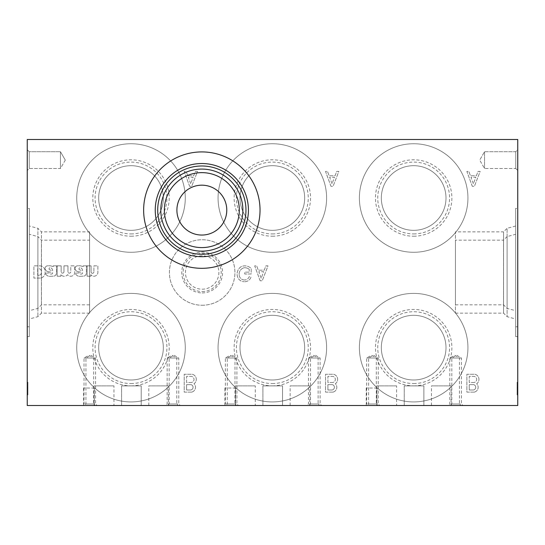 <?xml version="1.0" encoding="UTF-8"?>
<svg xmlns="http://www.w3.org/2000/svg" width="545" height="545" viewBox="0 0 545 545"><rect width="100%" height="100%" fill="white"/><g stroke="black" fill="none" stroke-linecap="round" stroke-linejoin="round"><path stroke-width="0.41" stroke-dasharray="2.73 2.04" d="M517.75 393.422L517.75 382.236L517.75 393.422L517.75 388.892L517.75 393.422L517.082 393.422L517.75 393.422L517.082 393.422L517.082 388.892L517.082 393.422L517.75 393.422L517.082 393.422L517.082 382.236L517.75 382.236L517.75 394.927L517.75 382.236L517.082 382.236L517.082 387.386L517.75 387.393L517.082 387.386L517.082 394.927L517.75 394.927L517.082 394.927L517.082 382.236L517.75 382.236L517.082 382.236L517.082 393.422L517.75 393.422M517.75 149.712L517.75 170.49L517.75 149.712L517.75 170.49L517.75 149.712L515.754 151.708L515.754 168.494L515.754 151.708L484.553 151.708L484.553 168.494L484.553 151.708L484.553 168.494L484.553 151.708L479.709 160.101L484.553 151.708L515.754 151.708L517.75 149.712M517.75 218.232L517.75 326.768L517.75 218.232L515.686 218.232L515.686 326.768L515.686 218.232M517.75 208.388L517.75 336.612L517.75 208.388L515.686 208.388L515.686 336.612L515.686 208.388M517.75 405.514L517.75 139.486L27.25 139.486L27.25 405.514L517.75 405.514M27.25 393.422L27.25 382.236L27.25 394.927L27.25 388.892L27.25 393.422L27.918 393.422L27.918 388.892L27.25 388.892L27.918 388.892L27.918 393.422L27.25 393.422L27.918 393.422L27.918 382.236L27.25 382.236L27.25 394.927L27.25 382.236L27.918 382.236L27.918 387.386L27.25 387.386L27.918 387.393L27.918 394.927L27.25 394.927L27.918 394.927L27.918 382.236L27.25 382.236L27.918 382.236L27.918 393.422L27.25 393.422L27.918 393.422L27.918 394.927L27.25 394.927L27.918 394.927L27.918 393.422L27.25 393.422M27.25 149.712L27.25 170.49L27.25 149.712L27.25 170.49L27.25 149.712L29.246 151.708L29.246 168.494L29.246 151.708L29.246 168.494L29.246 151.708L27.25 149.712M27.25 218.232L27.25 326.768L27.25 218.232L29.314 218.232L29.314 326.768L29.314 218.232M27.25 208.388L27.25 336.612L27.25 208.388L29.314 208.388L29.314 336.612L29.314 208.388M201.834 151.919A58.192 58.192 0 0 1 252.233 239.214A58.192 58.192 0 0 1 151.435 239.214A58.192 58.192 0 0 1 201.834 151.919M65.291 160.101L60.447 168.494L60.447 151.708L60.447 168.494L60.447 151.708L29.246 151.708L60.447 151.708L60.447 168.494L29.246 168.494L27.25 170.49L29.246 168.494L60.447 168.494L65.291 160.101L60.447 151.708L65.291 160.101M515.754 151.708L515.754 168.494L515.754 151.708M379.742 405.514L367.105 405.514L379.742 405.514L378.244 404.015L368.611 404.015L378.244 404.015L378.244 358.017L368.611 358.017L378.244 358.017L373.427 355.238L368.611 358.017L368.611 404.015L367.105 405.514M238.417 405.514L225.78 405.514L238.417 405.514L236.911 404.015L227.279 404.015L236.911 404.015L236.911 358.017L227.279 358.017L236.911 358.017L232.095 355.238L227.279 358.017L227.279 404.015L225.78 405.514M97.085 405.514L84.448 405.514L97.085 405.514L95.586 404.015L85.947 404.015L95.586 404.015L95.586 358.017L85.947 358.017L95.586 358.017L90.763 355.238L85.947 358.017L85.947 404.015L84.448 405.514M377.814 405.514L365.177 405.514L377.814 405.514L376.316 404.015L366.676 404.015L376.316 404.015L376.316 358.017L366.676 358.017L376.316 358.017L371.499 355.238L366.676 358.017L366.676 404.015L365.177 405.514M236.482 405.514L223.852 405.514L236.482 405.514L234.984 404.015L225.351 404.015L234.984 404.015L234.984 358.017L225.351 358.017L234.984 358.017L230.167 355.238L225.351 358.017L225.351 404.015L223.852 405.514M95.157 405.514L82.52 405.514L95.157 405.514L93.658 404.015L84.019 404.015L93.658 404.015L93.658 358.017L84.019 358.017L93.658 358.017L88.835 355.238L84.019 358.017L84.019 404.015L82.52 405.514M462.95 405.514L450.313 405.514L462.95 405.514L461.445 404.015L451.812 404.015L461.445 404.015L461.445 358.017L451.812 358.017L461.445 358.017L456.628 355.238L451.812 358.017L451.812 404.015L450.313 405.514M321.618 405.514L308.981 405.514L321.618 405.514L320.119 404.015L310.48 404.015L320.119 404.015L320.119 358.017L310.48 358.017L320.119 358.017L315.296 355.238L310.48 358.017L310.48 404.015L308.981 405.514M180.286 405.514L167.649 405.514L180.286 405.514L178.787 404.015L169.148 404.015L178.787 404.015L178.787 358.017L169.148 358.017L178.787 358.017L173.971 355.238L169.148 358.017L169.148 404.015L167.649 405.514M460.954 405.514L448.317 405.514L460.954 405.514L459.449 404.015L449.816 404.015L459.449 404.015L459.449 358.017L449.816 358.017L459.449 358.017L454.632 355.238L449.816 358.017L449.816 404.015L448.317 405.514M319.622 405.514L306.985 405.514L319.622 405.514L318.123 404.015L308.484 404.015L318.123 404.015L318.123 358.017L308.484 358.017L318.123 358.017L313.3 355.238L308.484 358.017L308.484 404.015L306.985 405.514M178.29 405.514L165.653 405.514L178.29 405.514L176.791 404.015L167.152 404.015L176.791 404.015L176.791 358.017L167.152 358.017L176.791 358.017L171.975 355.238L167.152 358.017L167.152 404.015L165.653 405.514M376.752 405.514L366.247 405.514L376.752 405.514L376.752 388.026L366.247 388.026L376.752 388.026M235.42 405.514L224.915 405.514L235.42 405.514L235.42 388.026L224.915 388.026L235.42 388.026M94.094 405.514L83.583 405.514L94.094 405.514L94.094 388.026L83.583 388.026L94.094 388.026M423.874 405.514L404.254 405.514L423.874 405.514L423.874 385.894L404.254 385.894L423.874 385.894L404.254 385.894L423.874 385.894L423.874 405.514L404.254 405.514L423.874 405.514M282.542 405.514L262.922 405.514L282.542 405.514L282.542 385.894L262.922 385.894L282.542 385.894L262.922 385.894L282.542 385.894L282.542 405.514L262.922 405.514L282.542 405.514M141.209 405.514L121.59 405.514L141.209 405.514L141.209 385.894L121.59 385.894L141.209 385.894L121.59 385.894L141.209 385.894L141.209 405.514L121.59 405.514L141.209 405.514M451.076 405.514L431.456 405.514L451.076 405.514L451.076 385.894L431.456 385.894L451.076 385.894M309.744 405.514L290.124 405.514L309.744 405.514L309.744 385.894L290.124 385.894L309.744 385.894M168.412 405.514L148.792 405.514L168.412 405.514L168.412 385.894L148.792 385.894L168.412 385.894M396.603 405.514L376.983 405.514L396.603 405.514L396.603 385.894L376.983 385.894L396.603 385.894M255.271 405.514L235.651 405.514L255.271 405.514L255.271 385.894L235.651 385.894L255.271 385.894M113.946 405.514L94.326 405.514L113.946 405.514L113.946 385.894L94.326 385.894L113.946 385.894M202.168 289.204A16.704 16.704 0 0 0 216.638 264.148A16.704 16.704 0 0 0 187.698 264.148A16.704 16.704 0 0 0 202.168 289.204A16.704 16.704 0 0 0 216.638 264.148A16.704 16.704 0 0 0 187.698 264.148A16.704 16.704 0 0 0 202.168 289.204M202.168 291.534A19.034 19.034 0 0 0 218.647 262.983A19.034 19.034 0 0 0 185.681 262.983A19.034 19.034 0 0 0 202.168 291.534M202.168 292.917A20.417 20.417 0 0 0 219.853 262.288A20.417 20.417 0 0 0 184.483 262.288A20.417 20.417 0 0 0 202.168 292.917M202.168 305.255A32.755 32.755 0 0 0 230.535 256.123A32.755 32.755 0 0 0 173.8 256.123A32.755 32.755 0 0 0 202.168 305.255A32.755 32.755 0 0 0 230.535 256.123A32.755 32.755 0 0 0 173.8 256.123A32.755 32.755 0 0 0 202.168 305.255M413.662 379.988A32.332 32.332 0 0 0 441.668 331.489A32.332 32.332 0 0 0 385.662 331.489A32.332 32.332 0 0 0 413.662 379.988A32.332 32.332 0 0 0 441.668 331.489A32.332 32.332 0 0 0 385.662 331.489A32.332 32.332 0 0 0 413.662 379.988M413.662 383.564A35.909 35.909 0 0 0 444.761 329.698A35.909 35.909 0 0 0 382.563 329.698A35.909 35.909 0 0 0 413.662 383.564M413.662 385.867A38.211 38.211 0 0 0 446.757 328.553A38.211 38.211 0 0 0 380.574 328.553A38.211 38.211 0 0 0 413.662 385.867M413.662 401.924A54.268 54.268 0 0 0 460.661 320.521A54.268 54.268 0 0 0 366.662 320.521A54.268 54.268 0 0 0 413.662 401.924A54.268 54.268 0 0 0 460.661 320.521A54.268 54.268 0 0 0 366.662 320.521A54.268 54.268 0 0 0 413.662 401.924M272.337 379.988A32.332 32.332 0 0 0 300.336 331.489A32.332 32.332 0 0 0 244.33 331.489A32.332 32.332 0 0 0 272.337 379.988A32.332 32.332 0 0 0 300.336 331.489A32.332 32.332 0 0 0 244.33 331.489A32.332 32.332 0 0 0 272.337 379.988M272.337 383.564A35.909 35.909 0 0 0 303.436 329.698A35.909 35.909 0 0 0 241.237 329.698A35.909 35.909 0 0 0 272.337 383.564M272.337 385.867A38.211 38.211 0 0 0 305.425 328.553A38.211 38.211 0 0 0 239.241 328.553A38.211 38.211 0 0 0 272.337 385.867M272.337 401.924A54.268 54.268 0 0 0 319.336 320.521A54.268 54.268 0 0 0 225.337 320.521A54.268 54.268 0 0 0 272.337 401.924A54.268 54.268 0 0 0 319.336 320.521A54.268 54.268 0 0 0 225.337 320.521A54.268 54.268 0 0 0 272.337 401.924M131.004 379.988A32.332 32.332 0 0 0 159.004 331.489A32.332 32.332 0 0 0 103.005 331.489A32.332 32.332 0 0 0 131.004 379.988A32.332 32.332 0 0 0 159.004 331.489A32.332 32.332 0 0 0 103.005 331.489A32.332 32.332 0 0 0 131.004 379.988M131.004 383.564A35.909 35.909 0 0 0 162.103 329.698A35.909 35.909 0 0 0 99.905 329.698A35.909 35.909 0 0 0 131.004 383.564M131.004 385.867A38.211 38.211 0 0 0 164.093 328.553A38.211 38.211 0 0 0 97.916 328.553A38.211 38.211 0 0 0 131.004 385.867M131.004 401.924A54.268 54.268 0 0 0 178.004 320.521A54.268 54.268 0 0 0 84.005 320.521A54.268 54.268 0 0 0 131.004 401.924A54.268 54.268 0 0 0 178.004 320.521A54.268 54.268 0 0 0 84.005 320.521A54.268 54.268 0 0 0 131.004 401.924M413.662 230.344A32.332 32.332 0 0 0 441.668 181.846A32.332 32.332 0 0 0 385.662 181.846A32.332 32.332 0 0 0 413.662 230.344A32.332 32.332 0 0 0 441.668 181.846A32.332 32.332 0 0 0 385.662 181.846A32.332 32.332 0 0 0 413.662 230.344M413.662 233.921A35.909 35.909 0 0 0 444.761 180.054A35.909 35.909 0 0 0 382.563 180.054A35.909 35.909 0 0 0 413.662 233.921M413.662 236.217A38.211 38.211 0 0 0 446.757 178.903A38.211 38.211 0 0 0 380.574 178.903A38.211 38.211 0 0 0 413.662 236.217M413.662 252.281A54.268 54.268 0 0 0 460.661 170.878A54.268 54.268 0 0 0 366.662 170.878A54.268 54.268 0 0 0 413.662 252.281A54.268 54.268 0 0 0 460.661 170.878A54.268 54.268 0 0 0 366.662 170.878A54.268 54.268 0 0 0 413.662 252.281M272.337 230.344A32.332 32.332 0 0 0 300.336 181.846A32.332 32.332 0 0 0 244.33 181.846A32.332 32.332 0 0 0 272.337 230.344A32.332 32.332 0 0 0 300.336 181.846A32.332 32.332 0 0 0 244.33 181.846A32.332 32.332 0 0 0 272.337 230.344M272.337 233.921A35.909 35.909 0 0 0 303.436 180.054A35.909 35.909 0 0 0 241.237 180.054A35.909 35.909 0 0 0 272.337 233.921M272.337 236.217A38.211 38.211 0 0 0 305.425 178.903A38.211 38.211 0 0 0 239.241 178.903A38.211 38.211 0 0 0 272.337 236.217M272.337 252.281A54.268 54.268 0 0 0 319.336 170.878A54.268 54.268 0 0 0 225.337 170.878A54.268 54.268 0 0 0 272.337 252.281A54.268 54.268 0 0 0 319.336 170.878A54.268 54.268 0 0 0 225.337 170.878A54.268 54.268 0 0 0 272.337 252.281M131.004 230.344A32.332 32.332 0 0 0 159.004 181.846A32.332 32.332 0 0 0 103.005 181.846A32.332 32.332 0 0 0 131.004 230.344A32.332 32.332 0 0 0 159.004 181.846A32.332 32.332 0 0 0 103.005 181.846A32.332 32.332 0 0 0 131.004 230.344M131.004 233.921A35.909 35.909 0 0 0 162.103 180.054A35.909 35.909 0 0 0 99.905 180.054A35.909 35.909 0 0 0 131.004 233.921M131.004 236.217A38.211 38.211 0 0 0 164.093 178.903A38.211 38.211 0 0 0 97.916 178.903A38.211 38.211 0 0 0 131.004 236.217M131.004 252.281A54.268 54.268 0 0 0 178.004 170.878A54.268 54.268 0 0 0 84.005 170.878A54.268 54.268 0 0 0 131.004 252.281A54.268 54.268 0 0 0 178.004 170.878A54.268 54.268 0 0 0 84.005 170.878A54.268 54.268 0 0 0 131.004 252.281M515.686 234.289L515.686 310.711L515.686 234.289L507.109 236.591L507.109 308.409L507.109 236.591L503.532 240.168L503.532 304.832L503.532 240.168L455.429 240.168L455.429 304.832L455.429 240.168M515.686 226.012L515.686 318.989L515.686 226.012L507.109 228.307L507.109 316.693L507.109 228.307L503.566 231.857L503.566 313.143L503.566 231.857L455.429 231.857L455.429 313.143L455.429 231.857M89.571 240.168L89.571 304.832L89.571 240.168L41.468 240.168L41.468 304.832L41.468 240.168L37.891 236.591L37.891 308.409L37.891 236.591L29.314 234.289L29.314 310.711L29.314 234.289M89.571 231.857L89.571 313.143L89.571 231.857L41.434 231.857L41.434 313.143L41.434 231.857L37.891 228.307L37.891 316.693L37.891 228.307L29.314 226.012L29.314 318.989L29.314 226.012M201.834 169.079A41.039 41.039 0 0 1 237.375 230.63A41.039 41.039 0 0 1 166.3 230.63A41.039 41.039 0 0 1 201.834 169.079M201.834 172.636A37.476 37.476 0 0 1 234.289 228.852A37.476 37.476 0 0 1 169.379 228.852A37.476 37.476 0 0 1 201.834 172.636M201.834 185.177A24.941 24.941 0 0 1 223.436 222.585A24.941 24.941 0 0 1 180.238 222.585A24.941 24.941 0 0 1 201.834 185.177M40.316 278.059L33.899 278.086L33.899 265.851L39.778 265.851A5.457 5.457 0 0 1 45.133 271.083L45.16 272.323A5.457 5.457 0 0 1 40.316 278.059L33.899 278.086L33.899 265.851L39.778 265.851A5.457 5.457 0 0 1 45.133 271.083L45.16 272.323A5.457 5.457 0 0 1 40.316 278.059M38.988 275.307L37.687 275.32L37.687 268.63L38.899 268.63A2.929 2.929 0 0 1 41.365 271.567L41.352 272.398A2.664 2.664 0 0 1 38.988 275.307L37.687 275.32L37.687 268.63L38.899 268.63A2.929 2.929 0 0 1 41.365 271.567L41.352 272.398A2.664 2.664 0 0 1 38.988 275.307M47.858 271.553A3.461 3.461 0 0 1 45.072 268.569L45.078 268.324A2.664 2.664 0 0 1 46.863 265.94L47.204 265.851A19.954 19.954 0 0 1 50.726 265.851L53.267 266.634L53.253 265.837L56.966 265.837L53.253 265.837L53.267 266.634L50.726 265.851A19.954 19.954 0 0 0 47.204 265.851L46.863 265.94A2.664 2.664 0 0 0 45.078 268.324L45.072 268.569A3.461 3.461 0 0 0 47.858 271.553L50.767 272.166A11.615 11.615 0 0 1 52.599 272.745L52.599 273.018A1.131 1.131 0 0 1 51.468 274.067L50.958 274.067A1.928 1.928 0 0 1 49.159 272.834L45.378 273.229L49.159 272.834A1.928 1.928 0 0 0 50.958 274.067L51.468 274.067A1.131 1.131 0 0 0 52.599 273.018L52.599 272.745A11.615 11.615 0 0 0 50.767 272.166L47.858 271.553M56.469 267.69A3.992 3.992 0 0 1 56.966 265.837A3.992 3.992 0 0 0 56.469 267.69L56.469 272.793A3.325 3.325 0 0 1 54.105 276.097L49.397 276.356A4.721 4.721 0 0 1 45.378 273.229A4.721 4.721 0 0 0 49.397 276.356L54.105 276.097A3.325 3.325 0 0 0 56.469 272.793L56.469 267.69M49.704 269.823A1.063 1.063 0 0 1 49.043 269.026L49.043 268.794A0.995 0.995 0 0 1 50.167 267.806L50.494 267.806A2.664 2.664 0 0 1 52.599 269.925L52.599 270.749L49.704 269.823A1.063 1.063 0 0 1 49.043 269.026L49.043 268.794A0.995 0.995 0 0 1 50.167 267.806L50.494 267.806A2.664 2.664 0 0 1 52.599 269.925L52.599 270.749L49.704 269.823M60.877 276.199L57.177 276.199L57.177 265.851L61.156 265.851L61.156 271.928L61.156 265.851L57.177 265.851L57.177 276.199L60.877 276.199L60.877 274.694L60.877 276.199M63.976 271.873A1.424 1.424 0 0 1 61.156 271.928A1.424 1.424 0 0 0 63.976 271.873L63.976 265.851L67.955 265.851L67.955 271.928L67.955 265.851L63.976 265.851L63.976 271.873M70.775 271.914A1.424 1.424 0 0 1 67.955 271.928A1.424 1.424 0 0 0 70.775 271.914L70.775 265.851L74.747 265.851L74.733 272.847A3.992 3.992 0 0 1 68.071 275.164L67.614 274.694A4.387 4.387 0 0 1 60.877 274.694A4.387 4.387 0 0 0 67.614 274.694L68.071 275.164A3.992 3.992 0 0 0 74.733 272.847L74.747 265.851L70.775 265.851L70.775 271.914M77.792 271.553A3.461 3.461 0 0 1 74.999 268.569L75.006 268.324A2.664 2.664 0 0 1 76.797 265.94L77.131 265.851A19.954 19.954 0 0 1 80.653 265.851L83.194 266.634L83.181 265.837L86.893 265.837L83.181 265.837L83.194 266.634L80.653 265.851A19.954 19.954 0 0 0 77.131 265.851L76.797 265.94A2.664 2.664 0 0 0 75.006 268.324L74.999 268.569A3.461 3.461 0 0 0 77.792 271.553L80.701 272.166A11.615 11.615 0 0 1 82.527 272.745L82.527 273.018A1.131 1.131 0 0 1 81.396 274.067L80.885 274.067A1.928 1.928 0 0 1 79.093 272.834L75.305 273.229L79.093 272.834A1.928 1.928 0 0 0 80.885 274.067L81.396 274.067A1.131 1.131 0 0 0 82.527 273.018L82.527 272.745A11.615 11.615 0 0 0 80.701 272.166L77.792 271.553M86.396 267.69A3.992 3.992 0 0 1 86.893 265.837A3.992 3.992 0 0 0 86.396 267.69L86.396 272.793A3.325 3.325 0 0 1 84.032 276.097L79.325 276.356A4.721 4.721 0 0 1 75.305 273.229A4.721 4.721 0 0 0 79.325 276.356L84.032 276.097A3.325 3.325 0 0 0 86.396 272.793L86.396 267.69M79.631 269.823A1.063 1.063 0 0 1 78.971 269.026L78.971 268.794A0.995 0.995 0 0 1 80.101 267.806L80.422 267.806A2.664 2.664 0 0 1 82.527 269.925L82.527 270.749L79.631 269.823A1.063 1.063 0 0 1 78.971 269.026L78.971 268.794A0.995 0.995 0 0 1 80.101 267.806L80.422 267.806A2.664 2.664 0 0 1 82.527 269.925L82.527 270.749L79.631 269.823M90.804 276.199L87.105 276.199L87.105 265.851L91.083 265.851L91.083 271.901L91.083 265.851L87.105 265.851L87.105 276.199L90.804 276.199L90.804 274.694L90.804 276.199M93.904 271.901A1.41 1.41 0 0 1 92.493 273.311A1.41 1.41 0 0 1 91.083 271.901A1.41 1.41 0 0 0 92.493 273.311A1.41 1.41 0 0 0 93.904 271.901L93.904 265.851L97.882 265.851L97.882 272.847A3.992 3.992 0 0 1 90.804 274.694A3.992 3.992 0 0 0 97.882 272.847L97.882 265.851L93.904 265.851L93.904 271.901M237.94 277.807L237.736 277.337A8.815 8.815 0 0 1 241.019 266.75L241.714 266.457A8.311 8.311 0 0 1 247.376 266.253L248.179 266.519A11.636 11.636 0 0 1 251.197 268.317L251.197 273.985L244.732 273.985L244.732 272.153L249.242 272.153L249.242 269.319L249.242 272.153L244.732 272.153L244.732 273.985L251.197 273.985L251.197 268.317A11.636 11.636 0 0 0 248.179 266.519L247.376 266.253A8.311 8.311 0 0 0 241.714 266.457L241.019 266.75A8.815 8.815 0 0 0 237.736 277.337L237.94 277.807A7.065 7.065 0 0 0 244.085 281.717A7.065 7.065 0 0 1 237.94 277.807M244.78 267.738A7.48 7.48 0 0 1 249.242 269.319A7.48 7.48 0 0 0 244.78 267.738L243.997 267.786L244.78 267.738M239.16 273.392A6.649 6.649 0 0 1 243.997 267.786A6.649 6.649 0 0 0 239.16 273.392L239.173 274.551L239.16 273.392M244.058 279.966A5.321 5.321 0 0 1 239.173 274.551A5.321 5.321 0 0 0 244.058 279.966L244.732 279.994L244.058 279.966M249.16 276.697A4.987 4.987 0 0 1 244.732 279.994A4.987 4.987 0 0 0 249.16 276.697L250.979 277.194A6.819 6.819 0 0 1 244.732 281.738L244.085 281.717L244.732 281.738A6.819 6.819 0 0 0 250.979 277.194L249.16 276.697M260.128 280.764L254.706 265.851L256.681 265.851L258.262 270.191L264.223 270.191L265.906 265.851L268.011 265.851L262.234 280.764L260.128 280.764L254.706 265.851L256.681 265.851L258.262 270.191L264.223 270.191L265.906 265.851L268.011 265.851L262.234 280.764L260.128 280.764M261.205 278.195L258.8 271.696L263.657 271.696L261.205 278.195L258.8 271.696L263.657 271.696L261.205 278.195M189.633 186.322L184.21 171.409L186.186 171.409L187.759 175.749L193.727 175.749L195.41 171.409L197.515 171.409L191.738 186.322L189.633 186.322L184.21 171.409L186.186 171.409L187.759 175.749L193.727 175.749L195.41 171.409L197.515 171.409L191.738 186.322L189.633 186.322M190.709 183.754L188.304 177.254L193.155 177.254L190.709 183.754L188.304 177.254L193.155 177.254L190.709 183.754M330.965 186.322L325.542 171.409L327.511 171.409L329.091 175.749L335.059 175.749L336.735 171.409L338.84 171.409L333.07 186.322L330.965 186.322L325.542 171.409L327.511 171.409L329.091 175.749L335.059 175.749L336.735 171.409L338.84 171.409L333.07 186.322L330.965 186.322M332.041 183.754L329.636 177.254L334.487 177.254L332.041 183.754L329.636 177.254L334.487 177.254L332.041 183.754M472.29 186.322L466.874 171.409L468.843 171.409L470.424 175.749L476.385 175.749L478.067 171.409L480.172 171.409L474.402 186.322L472.29 186.322L466.874 171.409L468.843 171.409L470.424 175.749L476.385 175.749L478.067 171.409L480.172 171.409L474.402 186.322L472.29 186.322M473.367 183.754L470.962 177.254L475.819 177.254L473.367 183.754L470.962 177.254L475.819 177.254L473.367 183.754M191.704 392.128L184.21 392.128L184.21 374.258L192.174 374.258A5.252 5.252 0 0 1 194.006 383.734A4.987 4.987 0 0 1 191.704 392.128L184.21 392.128L184.21 374.258L192.174 374.258A5.252 5.252 0 0 1 194.006 383.734A4.987 4.987 0 0 1 191.704 392.128M186.588 389.988L186.588 384.634L191.022 384.634A2.745 2.745 0 0 1 190.804 389.988L186.588 389.988L186.588 384.634L191.022 384.634A2.745 2.745 0 0 1 190.804 389.988L186.588 389.988M191.336 382.501L186.588 382.515L186.588 376.377L191.595 376.397A3.107 3.107 0 0 1 191.336 382.501L186.588 382.515L186.588 376.377L191.595 376.397A3.107 3.107 0 0 1 191.336 382.501M333.029 392.128L325.542 392.128L325.542 374.258L333.506 374.258A5.252 5.252 0 0 1 335.332 383.734A4.987 4.987 0 0 1 333.029 392.128L325.542 392.128L325.542 374.258L333.506 374.258A5.252 5.252 0 0 1 335.332 383.734A4.987 4.987 0 0 1 333.029 392.128M327.913 389.988L327.913 384.634L332.355 384.634A2.745 2.745 0 0 1 332.137 389.988L327.913 389.988L327.913 384.634L332.355 384.634A2.745 2.745 0 0 1 332.137 389.988L327.913 389.988M332.668 382.501L327.913 382.515L327.913 376.377L332.92 376.397A3.107 3.107 0 0 1 332.668 382.501L327.913 382.515L327.913 376.377L332.92 376.397A3.107 3.107 0 0 1 332.668 382.501M474.361 392.128L466.874 392.128L466.874 374.258L474.838 374.258A5.252 5.252 0 0 1 476.664 383.734A4.987 4.987 0 0 1 474.361 392.128L466.874 392.128L466.874 374.258L474.838 374.258A5.252 5.252 0 0 1 476.664 383.734A4.987 4.987 0 0 1 474.361 392.128M469.245 389.988L469.245 384.634L473.687 384.634A2.745 2.745 0 0 1 473.469 389.988L469.245 389.988L469.245 384.634L473.687 384.634A2.745 2.745 0 0 1 473.469 389.988L469.245 389.988M474 382.501L469.245 382.515L469.245 376.377L474.252 376.397A3.107 3.107 0 0 1 474 382.501L469.245 382.515L469.245 376.377L474.252 376.397A3.107 3.107 0 0 1 474 382.501M517.082 388.892L517.75 388.892M517.082 394.927L517.75 394.927L517.082 394.927L517.082 393.422L517.082 394.927M27.918 388.892L27.25 388.892M515.754 168.494L517.75 170.49L515.754 168.494L484.553 168.494L479.709 160.101L484.553 168.494L515.754 168.494M366.247 405.514L366.247 388.026M224.915 405.514L224.915 388.026M83.583 405.514L83.583 388.026M404.254 405.514L404.254 385.894L404.254 405.514M262.922 405.514L262.922 385.894L262.922 405.514M121.59 405.514L121.59 385.894L121.59 405.514M431.456 405.514L431.456 385.894M290.124 405.514L290.124 385.894M148.792 405.514L148.792 385.894M376.983 405.514L376.983 385.894M235.651 405.514L235.651 385.894M94.326 405.514L94.326 385.894M517.75 326.768L515.686 326.768M455.429 304.832L503.532 304.832L507.109 308.409L515.686 310.711M517.75 336.612L515.686 336.612M455.429 313.143L503.566 313.143L507.109 316.693L515.686 318.989M89.571 304.832L41.468 304.832L37.891 308.409L29.314 310.711M29.314 326.768L27.25 326.768M89.571 313.143L41.434 313.143L37.891 316.693L29.314 318.989M29.314 336.612L27.25 336.612"/><path stroke-width="0.82" d="M517.75 139.486L517.75 405.514L27.25 405.514L27.25 139.486L517.75 139.486M201.834 251.15A41.039 41.039 0 0 0 242.872 210.118A41.039 41.039 0 0 0 201.834 169.079A41.039 41.039 0 0 0 160.802 210.118A41.039 41.039 0 0 0 201.834 251.15M201.834 254.243A44.131 44.131 0 0 1 157.703 210.118A44.131 44.131 0 0 1 201.834 165.987A44.131 44.131 0 0 1 245.965 210.118A44.131 44.131 0 0 1 201.834 254.243M201.834 151.919A58.192 58.192 0 0 1 252.233 239.214A58.192 58.192 0 0 1 151.435 239.214A58.192 58.192 0 0 1 201.834 151.919M201.834 163.527A46.591 46.591 0 0 1 242.184 233.41A46.591 46.591 0 0 1 161.49 233.41A46.591 46.591 0 0 1 201.834 163.527M201.834 172.636A37.476 37.476 0 0 1 234.289 228.852A37.476 37.476 0 0 1 169.379 228.852A37.476 37.476 0 0 1 201.834 172.636M201.834 185.177A24.941 24.941 0 0 1 223.436 222.585A24.941 24.941 0 0 1 180.238 222.585A24.941 24.941 0 0 1 201.834 185.177"/></g></svg>

